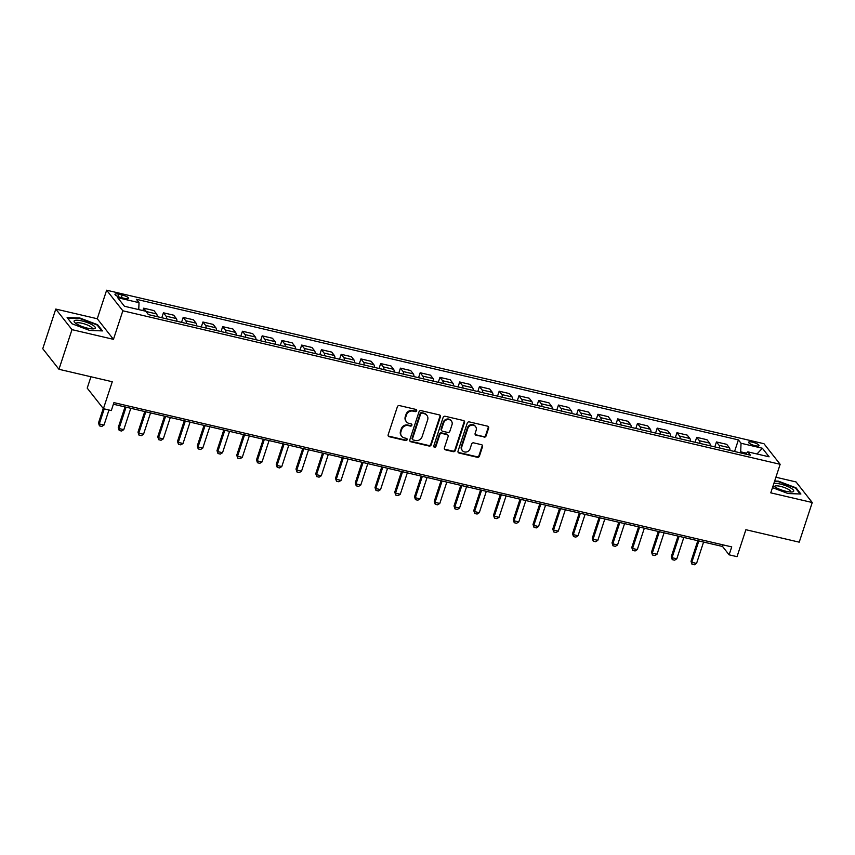 <?xml version="1.0" encoding="UTF-8"?>
<svg xmlns="http://www.w3.org/2000/svg" width="855" height="855" viewBox="0 0 855 855"><rect width="100%" height="100%" fill="white"/><g stroke="black" fill="none" stroke-linecap="round" stroke-linejoin="round"><path stroke-width="1.28" d="M416.642 410.774A1.186 1.079 141.8 0 0 415.915 409.427L399.435 405.58A1.689 1.539 141.8 0 0 397.372 406.777L388.159 434.789A1.689 1.539 141.8 0 0 389.196 436.713L405.676 440.56A1.186 1.079 141.8 0 0 406.969 438.743A1.186 1.079 141.8 0 0 406.392 438.38L404.265 437.878A5.408 4.927 141.8 0 1 400.942 431.743L401.7 429.413A5.408 4.927 141.8 0 1 408.305 425.587L410.443 426.089A1.186 1.079 141.8 0 0 411.725 424.262A1.186 1.079 141.8 0 0 411.159 423.909L409.021 423.407A5.408 4.927 141.8 0 1 405.698 417.272L406.467 414.932A5.408 4.927 141.8 0 1 413.061 411.116L415.199 411.608A1.186 1.079 141.8 0 0 416.642 410.774M406.414 421.772L405.975 421.216A5.408 4.927 141.8 0 1 405.259 416.716L406.029 414.376A5.408 4.927 141.8 0 1 412.623 410.56L414.761 411.052A1.186 1.079 141.8 0 0 416.214 409.556M388.202 435.89A1.689 1.539 141.8 0 0 388.758 436.157L405.238 440.004A1.186 1.079 141.8 0 0 406.691 438.497M401.658 436.242L401.219 435.687A5.408 4.927 141.8 0 1 400.503 431.187L401.262 428.847A5.408 4.927 141.8 0 1 407.867 425.031L410.005 425.523A1.186 1.079 141.8 0 0 411.458 424.027M752.411 442.153A5.504 1.336 18.2 0 0 748.585 442.217A5.504 1.336 18.2 0 0 755.211 445.712A5.504 1.336 18.2 0 0 759.048 445.647A5.504 1.336 18.2 0 0 752.411 442.153M483.994 437.151A1.689 1.539 141.8 0 0 486.057 435.954L488.643 428.088A1.689 1.539 141.8 0 0 487.607 426.175L469.31 421.9A1.689 1.539 141.8 0 0 467.247 423.097L458.034 451.109A1.689 1.539 141.8 0 0 459.071 453.032L477.368 457.297A1.689 1.539 141.8 0 0 479.431 456.11L482.551 446.609A1.689 1.539 141.8 0 0 481.515 444.696L473.681 442.869A1.689 1.539 141.8 0 0 471.618 444.055L470.079 448.768A4.521 4.115 141.8 0 1 462.373 450.596A4.521 4.115 141.8 0 1 461.775 446.834L467.845 428.387A4.521 4.115 141.8 0 1 475.54 426.56A4.521 4.115 141.8 0 1 476.139 430.322L475.124 433.399A1.689 1.539 141.8 0 0 476.171 435.313L483.556 436.595A1.689 1.539 141.8 0 0 485.619 435.398L488.205 427.532A1.689 1.539 141.8 0 0 488.173 426.431M71.98 329.645L113.459 339.339L97.256 318.744L55.778 309.061L71.98 329.645L58.952 369.285L112.272 381.747L103.412 408.701L111.31 410.55L113.918 402.62L731.73 546.901L729.123 554.831L737.031 556.669L745.891 529.715L799.222 542.166L812.25 502.526L796.048 481.942L775.902 477.229M113.459 339.339L122.842 310.793L780.155 464.297L770.772 492.843L812.25 502.526M440.411 416.823A1.689 1.539 141.8 0 0 439.374 414.91L421.066 410.635A1.689 1.539 141.8 0 0 419.003 411.832L409.802 439.844A1.689 1.539 141.8 0 0 410.838 441.768L429.135 446.043A1.689 1.539 141.8 0 0 431.198 444.846L440.411 416.823L439.972 416.267A1.689 1.539 141.8 0 0 439.93 415.167M445.188 416.267L463.485 420.542A1.689 1.539 141.8 0 1 464.532 422.456L455.32 450.478A1.689 1.539 141.8 0 1 453.257 451.675L445.423 449.837A1.689 1.539 141.8 0 1 444.386 447.924L448.116 436.563A1.689 1.539 141.8 0 0 447.08 434.639L441.885 433.432A1.689 1.539 141.8 0 0 439.823 434.618L435.932 446.449A1.186 1.079 141.8 0 1 433.913 446.93A1.186 1.079 141.8 0 1 433.763 445.947L443.125 417.464A1.689 1.539 141.8 0 1 445.188 416.267M58.952 369.285L42.75 348.701L55.778 309.061M121.399 297.647L124.873 298.459A5.333 1.293 18.2 0 0 128.581 298.406A5.333 1.293 18.2 0 0 122.158 295.007L118.685 294.195A5.333 1.293 18.2 0 0 114.976 294.259A5.333 1.293 18.2 0 0 121.399 297.647M122.842 310.793L106.64 290.208L763.964 443.713L780.155 464.297M734.573 451.493L738.389 439.898L136.373 299.303L139.023 302.67L117.691 297.69L124.435 306.261L145.767 311.241L148.417 314.608L750.423 455.202L747.772 451.835L745.678 454.091M738.389 439.898L741.039 443.264L762.371 448.244L769.105 456.816L747.772 451.835M90.951 376.766L87.21 388.117L103.412 408.701M97.256 318.744L106.64 290.208M113.394 404.223L722.561 546.484L729.123 554.831M746.511 453.193L740.697 451.835L740.366 452.851M723.084 544.881L722.561 546.484M139.023 302.67L138.756 309.606M142.881 310.568L143.661 308.185L146.312 311.551A6.883 2.287 103.1 0 1 146.739 312.47M157.224 316.66A6.883 2.287 103.1 0 0 156.583 313.945L153.932 310.579L143.661 308.185M161.798 317.729L163.423 312.791L166.062 316.158A6.883 2.287 103.1 0 1 166.704 318.883M176.974 321.277A6.883 2.287 103.1 0 0 176.333 318.562L173.693 315.196L163.423 312.791M181.549 322.346L183.173 317.408L185.813 320.775A6.883 2.287 103.1 0 1 186.454 323.489M196.725 325.894A6.883 2.287 103.1 0 0 196.084 323.169L193.444 319.802L183.173 317.408M201.299 326.963L202.924 322.014L205.563 325.381A6.883 2.287 103.1 0 1 206.205 328.106M216.475 330.5A6.883 2.287 103.1 0 0 215.834 327.786L213.194 324.419L202.924 322.014M221.05 331.569L222.674 326.631L225.314 329.998A6.883 2.287 103.1 0 1 225.955 332.713M236.226 335.117A6.883 2.287 103.1 0 0 235.585 332.392L232.945 329.025L222.674 326.631M240.8 336.186L242.425 331.238L245.075 334.604A6.883 2.287 103.1 0 1 245.706 337.33M255.976 339.724A6.883 2.287 103.1 0 0 255.346 337.009L252.695 333.642L242.425 331.238M260.551 340.792L262.175 335.855L264.826 339.221A6.883 2.287 103.1 0 1 265.456 341.947M275.727 344.341A6.883 2.287 103.1 0 0 275.096 341.615L272.446 338.249L262.175 335.855M280.301 345.409L281.926 340.472L284.576 343.838A6.883 2.287 103.1 0 1 285.207 346.553M295.477 348.958A6.883 2.287 103.1 0 0 294.847 346.232L292.196 342.866L281.926 340.472M300.052 350.016L301.676 345.078L304.327 348.445A6.883 2.287 103.1 0 1 304.957 351.17M315.228 353.564A6.883 2.287 103.1 0 0 314.597 350.849L311.947 347.483L301.676 345.078M319.802 354.633L321.427 349.695L324.077 353.062A6.883 2.287 103.1 0 1 324.708 355.776M334.978 358.181A6.883 2.287 103.1 0 0 334.348 355.456L331.697 352.089L321.427 349.695M339.553 359.25L341.177 354.301L343.828 357.668A6.883 2.287 103.1 0 1 344.458 360.393M354.729 362.787A6.883 2.287 103.1 0 0 354.098 360.073L351.448 356.706L341.177 354.301M359.303 363.856L360.928 358.918L363.578 362.285A6.883 2.287 103.1 0 1 364.209 365.01M374.479 367.404A6.883 2.287 103.1 0 0 373.849 364.679L371.198 361.312L360.928 358.918M379.054 368.473L380.678 363.535L383.329 366.902A6.883 2.287 103.1 0 1 383.959 369.617M394.23 372.021A6.883 2.287 103.1 0 0 393.599 369.296L390.949 365.929L380.678 363.535M398.804 373.079L400.429 368.142L403.079 371.508A6.883 2.287 103.1 0 1 403.71 374.234M413.98 376.627A6.883 2.287 103.1 0 0 413.35 373.913L410.699 370.546L400.429 368.142M418.555 377.696L420.179 372.759L422.83 376.125A6.883 2.287 103.1 0 1 423.471 378.84M433.742 381.245A6.883 2.287 103.1 0 0 433.1 378.519L430.45 375.153L420.179 372.759M438.305 382.313L439.93 377.365L442.58 380.732A6.883 2.287 103.1 0 1 443.221 383.457M453.492 385.851A6.883 2.287 103.1 0 0 452.851 383.136L450.2 379.77L439.93 377.365M458.056 386.92L459.68 381.982L462.331 385.349A6.883 2.287 103.1 0 1 462.972 388.063M473.243 390.468A6.883 2.287 103.1 0 0 472.601 387.743L469.951 384.376L459.68 381.982M477.806 391.537L479.431 386.588L482.081 389.955A6.883 2.287 103.1 0 1 482.722 392.68M492.993 395.074A6.883 2.287 103.1 0 0 492.352 392.36L489.701 388.993L479.431 386.588M497.557 396.143L499.181 391.205L501.832 394.572A6.883 2.287 103.1 0 1 502.473 397.297M512.744 399.691A6.883 2.287 103.1 0 0 512.102 396.966L509.452 393.599L499.181 391.205M517.307 400.76L518.932 395.822L521.582 399.189A6.883 2.287 103.1 0 1 522.223 401.903M532.494 404.308A6.883 2.287 103.1 0 0 531.853 401.583L529.202 398.216L518.932 395.822M537.068 405.377L538.693 400.429L541.333 403.795A6.883 2.287 103.1 0 1 541.974 406.52M552.245 408.914A6.883 2.287 103.1 0 0 551.603 406.2L548.953 402.833L538.693 400.429M556.819 409.983L558.443 405.046L561.083 408.412A6.883 2.287 103.1 0 1 561.724 411.127M571.995 413.531A6.883 2.287 103.1 0 0 571.354 410.806L568.714 407.44L558.443 405.046M576.569 414.6L578.194 409.652L580.834 413.018A6.883 2.287 103.1 0 1 581.475 415.744M591.745 418.138A6.883 2.287 103.1 0 0 591.104 415.423L588.464 412.057L578.194 409.652M596.32 419.207L597.944 414.269L600.584 417.635A6.883 2.287 103.1 0 1 601.225 420.361M611.496 422.755A6.883 2.287 103.1 0 0 610.855 420.029L608.215 416.663L597.944 414.269M616.07 423.824L617.695 418.886L620.345 422.252A6.883 2.287 103.1 0 1 620.976 424.967M631.247 427.372A6.883 2.287 103.1 0 0 630.616 424.646L627.965 421.28L617.695 418.886M635.821 428.43L637.445 423.492L640.096 426.859A6.883 2.287 103.1 0 1 640.726 429.584M650.997 431.978A6.883 2.287 103.1 0 0 650.366 429.263L647.716 425.897L637.445 423.492M655.571 433.047L657.196 428.109L659.846 431.476A6.883 2.287 103.1 0 1 660.477 434.19M670.748 436.595A6.883 2.287 103.1 0 0 670.117 433.87L667.466 430.503L657.196 428.109M675.322 437.664L676.946 432.716L679.597 436.082A6.883 2.287 103.1 0 1 680.227 438.807M690.498 441.201A6.883 2.287 103.1 0 0 689.867 438.487L687.217 435.12L676.946 432.716M695.072 442.27L696.697 437.333L699.347 440.699A6.883 2.287 103.1 0 1 699.978 443.414M710.249 445.818A6.883 2.287 103.1 0 0 709.618 443.093L706.967 439.727L696.697 437.333M714.823 446.887L716.447 441.95L719.098 445.316A6.883 2.287 103.1 0 1 719.728 448.031M729.999 450.425A6.883 2.287 103.1 0 0 729.368 447.71L726.718 444.344L716.447 441.95M740.697 451.835L741.039 443.264M762.371 448.244L756.985 453.984M89.7 330.447L102.504 330.906L97.63 324.708L79.943 318.039L67.128 317.579L72.012 323.788L89.7 330.447M772.471 487.66L788.096 493.549L800.9 494.008L796.026 487.81L778.339 481.141L774.662 481.012M97.406 325.37L97.63 324.708M795.802 488.472L796.026 487.81M409.834 440.945A1.689 1.539 141.8 0 0 410.4 441.212L428.697 445.476A1.689 1.539 141.8 0 0 430.76 444.29L439.972 416.267M422.06 413.211A1.186 1.079 141.8 0 0 420.617 414.044L412.527 438.636A1.186 1.079 141.8 0 0 413.254 439.983L415.509 440.507A5.408 4.927 141.8 0 0 422.103 436.691L427.639 419.88A5.408 4.927 141.8 0 0 424.304 413.735L421.622 412.655A1.186 1.079 141.8 0 0 420.179 413.489L420.617 414.044M412.687 439.62L412.249 439.064A1.186 1.079 141.8 0 1 412.089 438.081L420.179 413.489M426.923 415.38L426.485 414.825A5.408 4.927 141.8 0 0 423.866 413.179L424.304 413.735M421.622 412.655L423.866 413.179M444.418 449.025A1.689 1.539 141.8 0 0 444.985 449.281L452.819 451.109A1.689 1.539 141.8 0 0 454.881 449.922L464.094 421.9A1.689 1.539 141.8 0 0 464.051 420.799M447.892 435.152L447.454 434.597A1.689 1.539 141.8 0 0 446.641 434.084L441.447 432.876A1.689 1.539 141.8 0 0 439.385 434.062L435.494 445.893L435.932 446.449M433.752 446.609A1.186 1.079 141.8 0 0 435.494 445.893M451.996 424.775A4.521 4.115 141.8 0 0 447.186 419.655A4.521 4.115 141.8 0 0 443.702 422.83L441.565 429.328A1.689 1.539 141.8 0 0 442.601 431.251L447.796 432.459A1.689 1.539 141.8 0 0 449.858 431.273L451.996 424.775M451.397 421.013L450.959 420.457A4.521 4.115 141.8 0 0 443.264 422.274L443.702 422.83M441.789 430.738L441.351 430.183A1.689 1.539 141.8 0 1 441.127 428.772L443.264 422.274M475.166 434.5A1.689 1.539 141.8 0 0 475.733 434.757L483.556 436.595M475.54 426.56L475.102 426.004A4.521 4.115 141.8 0 0 467.407 427.831L467.845 428.387M462.373 450.596L461.935 450.04A4.521 4.115 141.8 0 1 461.337 446.278L467.407 427.831M458.077 452.21A1.689 1.539 141.8 0 0 458.633 452.477L476.93 456.741A1.689 1.539 141.8 0 0 478.992 455.555L482.124 446.054A1.689 1.539 141.8 0 0 482.081 444.953M103.252 408.487L98.496 422.936L99.287 423.941L104.021 425.053L108.97 409.994M104.021 425.053L101.831 426.421L99.458 425.865L98.496 422.936M104.235 408.893L99.287 423.941L99.458 425.865M125.022 406.937L118.247 427.553L119.037 428.558L123.772 429.659L130.804 408.284M123.772 429.659L121.581 431.027L119.208 430.482L118.247 427.553M126.059 407.172L119.037 428.558L119.208 430.482M144.773 411.544L137.997 432.17L138.788 433.164L143.522 434.276L150.555 412.901M143.522 434.276L141.332 435.644L138.97 435.088L137.997 432.17M145.81 411.789L138.788 433.164L138.97 435.088M164.523 416.161L157.748 436.777L158.538 437.781L163.273 438.893L170.305 417.507M163.273 438.893L161.082 440.25L158.72 439.705L157.748 436.777M165.571 416.406L158.538 437.781L158.72 439.705M184.274 420.778L177.498 441.394L178.289 442.398L183.023 443.499L190.056 422.124M183.023 443.499L180.833 444.867L178.471 444.311L177.498 441.394M185.321 421.013L178.289 442.398L178.471 444.311M92.19 324.825A11.179 2.715 18.2 0 0 78.863 320.379A11.179 2.715 18.2 0 0 74.77 322.527A11.179 2.715 18.2 0 0 77.239 324.291A11.179 2.715 18.2 0 0 93.922 328.822A11.179 2.715 18.2 0 0 92.19 324.825M92.126 328.886A8.465 2.052 18.2 0 0 92.287 328.651A8.465 2.052 18.2 0 0 89.893 326.215A8.465 2.052 18.2 0 0 81.417 323.126A8.465 2.052 18.2 0 0 76.191 323.361A8.465 2.052 18.2 0 0 76.181 323.639M72.055 323.799L67.577 318.103L79.985 318.552L97.128 325.007L101.745 330.874M773.155 485.608A11.179 2.715 18.2 0 0 773.166 485.629A11.179 2.715 18.2 0 0 785.959 491.283A11.179 2.715 18.2 0 0 792.318 491.924A11.179 2.715 18.2 0 0 791.548 488.515A11.179 2.715 18.2 0 0 780.262 484.048A11.179 2.715 18.2 0 0 773.882 483.406M790.522 491.988A8.465 2.052 18.2 0 0 790.683 491.753A8.465 2.052 18.2 0 0 780.487 486.367A8.465 2.052 18.2 0 0 774.587 486.463A8.465 2.052 18.2 0 0 774.577 486.741M774.502 481.515L778.381 481.654L795.524 488.109L800.141 493.976M204.035 425.384L197.249 446L198.039 447.005L202.774 448.116L209.806 426.731M202.774 448.116L200.583 449.484L198.221 448.928L197.249 446M205.072 425.63L198.039 447.005L198.221 448.928M223.786 430.001L216.999 450.617L217.79 451.622L222.535 452.723L229.557 431.348M222.535 452.723L220.334 454.091L217.972 453.535L216.999 450.617M224.822 430.236L217.79 451.622L217.972 453.535M243.536 434.607L236.75 455.234L237.54 456.228L242.286 457.34L249.307 435.965M242.286 457.34L240.095 458.708L237.722 458.152L236.75 455.234M244.573 434.853L237.54 456.228L237.722 458.152M263.287 439.224L256.5 459.84L257.291 460.845L262.036 461.946L269.058 440.571M262.036 461.946L259.845 463.314L257.473 462.769L256.5 459.84M264.323 439.47L257.291 460.845L257.473 462.769M283.037 443.831L276.251 464.457L277.041 465.451L281.787 466.563L288.808 445.188M281.787 466.563L279.596 467.931L277.223 467.375L276.251 464.457M284.074 444.076L277.041 465.451L277.223 467.375M302.788 448.448L296.001 469.064L296.792 470.068L301.537 471.18L308.559 449.794M301.537 471.18L299.346 472.548L296.974 471.992L296.001 469.064M303.824 448.693L296.792 470.068L296.974 471.992M322.538 453.065L315.762 473.681L316.542 474.685L321.288 475.786L328.309 454.411M321.288 475.786L319.097 477.154L316.724 476.598L315.762 473.681M323.575 453.3L316.542 474.685L316.724 476.598M342.289 457.671L335.513 478.298L336.293 479.292L341.038 480.403L348.071 459.017M341.038 480.403L338.847 481.771L336.475 481.215L335.513 478.298M343.325 457.917L336.293 479.292L336.475 481.215M362.039 462.288L355.263 482.904L356.043 483.909L360.789 485.009L367.821 463.634M360.789 485.009L358.598 486.377L356.225 485.832L355.263 482.904M363.076 462.523L356.043 483.909L356.225 485.832M381.79 466.894L375.014 487.521L375.794 488.515L380.539 489.626L387.572 468.251M380.539 489.626L378.348 490.994L375.976 490.439L375.014 487.521M382.826 467.14L375.794 488.515L375.976 490.439M401.54 471.511L394.764 492.127L395.544 493.132L400.29 494.243L407.322 472.858M400.29 494.243L398.099 495.611L395.726 495.056L394.764 492.127M402.577 471.757L395.544 493.132L395.726 495.056M421.291 476.128L414.515 496.744L415.306 497.749L420.04 498.85L427.073 477.475M420.04 498.85L417.849 500.218L415.477 499.662L414.515 496.744M422.327 476.363L415.306 497.749L415.477 499.662M441.041 480.734L434.265 501.351L435.056 502.355L439.791 503.467L446.823 482.081M439.791 503.467L437.6 504.835L435.227 504.279L434.265 501.351M442.078 480.98L435.056 502.355L435.227 504.279M460.792 485.351L454.016 505.968L454.807 506.972L459.541 508.073L466.574 486.698M459.541 508.073L457.35 509.441L454.978 508.885L454.016 505.968M461.828 485.587L454.807 506.972L454.978 508.885M480.542 489.958L473.766 510.585L474.557 511.579L479.292 512.69L486.324 491.315M479.292 512.69L477.101 514.058L474.728 513.502L473.766 510.585M481.579 490.204L474.557 511.579L474.728 513.502M500.293 494.575L493.517 515.191L494.308 516.196L499.042 517.307L506.075 495.921M499.042 517.307L496.851 518.664L494.479 518.119L493.517 515.191M501.329 494.821L494.308 516.196L494.479 518.119M520.043 499.181L513.267 519.808L514.058 520.813L518.793 521.913L525.825 500.538M518.793 521.913L516.602 523.281L514.24 522.726L513.267 519.808M521.08 499.427L514.058 520.813L514.24 522.726M539.794 503.798L533.018 524.414L533.809 525.419L538.543 526.53L545.576 505.145M538.543 526.53L536.352 527.898L533.99 527.343L533.018 524.414M540.841 504.044L533.809 525.419L533.99 527.343M559.544 508.415L552.768 529.031L553.559 530.036L558.294 531.137L565.326 509.762M558.294 531.137L556.103 532.505L553.741 531.949L552.768 529.031M560.591 508.65L553.559 530.036L553.741 531.949M579.305 513.021L572.519 533.648L573.31 534.642L578.044 535.754L585.077 514.368M578.044 535.754L575.853 537.122L573.491 536.566L572.519 533.648M580.342 513.267L573.31 534.642L573.491 536.566M599.056 517.638L592.269 538.255L593.06 539.259L597.805 540.36L604.827 518.985M597.805 540.36L595.604 541.728L593.242 541.183L592.269 538.255M600.092 517.874L593.06 539.259L593.242 541.183M618.806 522.245L612.02 542.872L612.811 543.865L617.556 544.977L624.577 523.602M617.556 544.977L615.365 546.345L612.992 545.789L612.02 542.872M619.843 522.49L612.811 543.865L612.992 545.789M638.557 526.862L631.77 547.478L632.561 548.483L637.306 549.594L644.328 528.208M637.306 549.594L635.115 550.962L632.743 550.406L631.77 547.478M639.593 527.108L632.561 548.483L632.743 550.406M658.307 531.479L651.521 552.095L652.312 553.1L657.057 554.2L664.079 532.825M657.057 554.2L654.866 555.568L652.493 555.013L651.521 552.095M659.344 531.714L652.312 553.1L652.493 555.013M678.058 536.085L671.271 556.712L672.062 557.706L676.807 558.817L683.829 537.432M676.807 558.817L674.616 560.185L672.244 559.63L671.271 556.712M679.094 536.331L672.062 557.706L672.244 559.63M697.808 540.702L691.032 561.318L691.813 562.323L696.558 563.424L703.58 542.049M696.558 563.424L694.367 564.792L691.994 564.247L691.032 561.318M698.845 540.937L691.813 562.323L691.994 564.247M156.583 313.945L146.312 311.551M176.333 318.562L166.062 316.158M196.084 323.169L185.813 320.775M215.834 327.786L205.563 325.381M235.585 332.392L225.314 329.998M255.346 337.009L245.075 334.604M275.096 341.615L264.826 339.221M294.847 346.232L284.576 343.838M314.597 350.849L304.327 348.445M334.348 355.456L324.077 353.062M354.098 360.073L343.828 357.668M373.849 364.679L363.578 362.285M393.599 369.296L383.329 366.902M413.35 373.913L403.079 371.508M433.1 378.519L422.83 376.125M452.851 383.136L442.58 380.732M472.601 387.743L462.331 385.349M492.352 392.36L482.081 389.955M512.102 396.966L501.832 394.572M531.853 401.583L521.582 399.189M551.603 406.2L541.333 403.795M571.354 410.806L561.083 408.412M591.104 415.423L580.834 413.018M610.855 420.029L600.584 417.635M630.616 424.646L620.345 422.252M650.366 429.263L640.096 426.859M670.117 433.87L659.846 431.476M689.867 438.487L679.597 436.082M709.618 443.093L699.347 440.699M729.368 447.71L719.098 445.316M117.926 296.503L118.685 294.195M121.303 297.626L122.158 295.007M412.623 410.56L413.061 411.116M406.029 414.376L406.467 414.932M405.259 416.716L405.698 417.272M410.005 425.523L410.443 426.089M407.867 425.031L408.305 425.587M401.262 428.847L401.7 429.413M400.503 431.187L400.942 431.743M405.238 440.004L405.676 440.56M388.758 436.157L389.196 436.713M414.761 411.052L415.199 411.608M430.76 444.29L431.198 444.846M428.697 445.476L429.135 446.043M410.4 441.212L410.838 441.768M412.089 438.081L412.527 438.636M464.094 421.9L464.532 422.456M454.881 449.922L455.32 450.478M452.819 451.109L453.257 451.675M444.985 449.281L445.423 449.837M446.641 434.084L447.08 434.639M441.447 432.876L441.885 433.432M439.385 434.062L439.823 434.618M441.127 428.772L441.565 429.328M475.733 434.757L476.171 435.313M461.337 446.278L461.775 446.834M482.124 446.054L482.551 446.609M478.992 455.555L479.431 456.11M476.93 456.741L477.368 457.297M458.633 452.477L459.071 453.032M488.205 427.532L488.643 428.088M485.619 435.398L486.057 435.954"/></g></svg>
